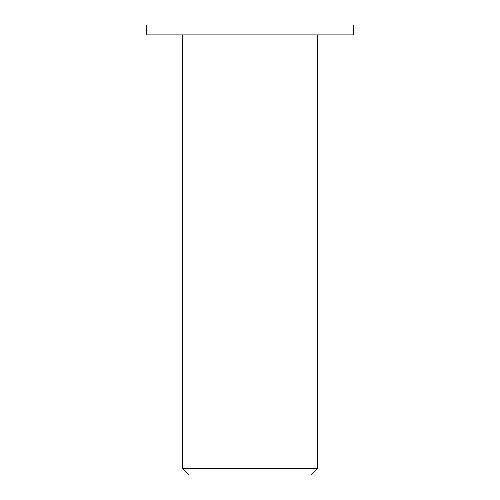 <?xml version="1.0" encoding="UTF-8"?>
<svg xmlns="http://www.w3.org/2000/svg" width="500" height="500" viewBox="0 0 500 500"><rect width="100%" height="100%" fill="white"/><g stroke="black" fill="none" stroke-linecap="round" stroke-linejoin="round"><path stroke-width="0.75" d="M189.25 475L310.75 475L317.5 468.25L182.5 468.25L189.25 475M317.5 34.9L317.5 468.25M146.5 34.9L353.5 34.9L353.5 25L146.5 25L146.5 34.9M182.5 34.9L182.5 468.25"/></g></svg>
